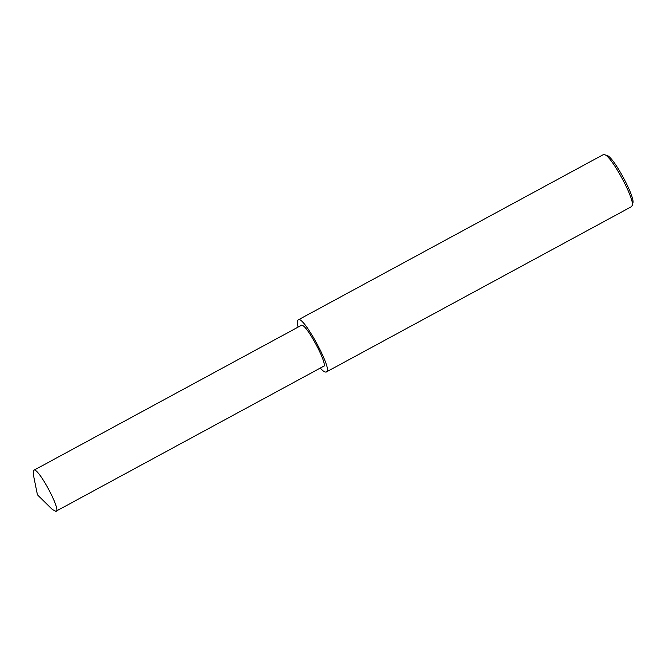 <?xml version="1.0" encoding="UTF-8"?>
<svg xmlns="http://www.w3.org/2000/svg" width="666" height="666" viewBox="0 0 666 666"><rect width="100%" height="100%" fill="white"/><g stroke="black" fill="none" stroke-linecap="round" stroke-linejoin="round"><path stroke-width="1" d="M320.288 368.082C322.952 371.112 324.941 372.419 326.265 371.994L631.36 206.726L632.026 205.761C635.938 201.232 611.005 154.637 604.353 154.679L603.18 154.703L298.085 319.971C297.011 320.821 297.011 323.201 298.102 327.114M632.026 205.761L632.7 203.33C636.371 199.084 612.995 155.403 606.759 155.436L604.353 154.679M326.265 371.994C334.374 372.719 302.872 313.728 298.085 319.971M55.852 511.322L323.276 366.466C329.662 367.033 304.845 320.579 301.082 325.499L33.666 470.354L33.3 474.425L37.438 494.805L52.248 509.407L55.852 511.322C62.238 511.888 37.429 465.442 33.666 470.354"/></g></svg>
